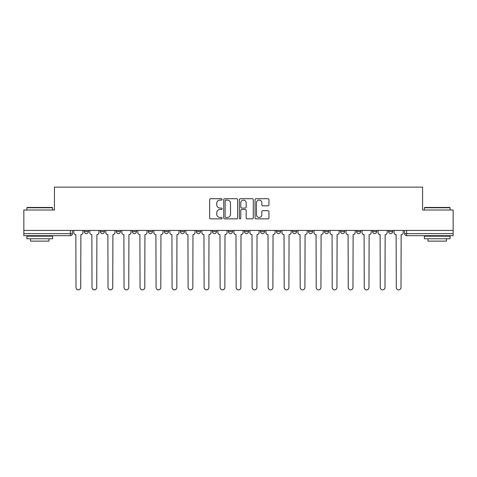 <?xml version="1.0" encoding="UTF-8"?>
<svg xmlns="http://www.w3.org/2000/svg" width="477" height="477" viewBox="0 0 477 477"><rect width="100%" height="100%" fill="white"/><g stroke="black" fill="none" stroke-linecap="round" stroke-linejoin="round"><path stroke-width="0.72" d="M222.073 199.41A0.704 0.704 0 0 0 221.37 198.706L210.667 198.706A1.008 1.008 0 0 0 209.659 199.714L209.659 217.852A1.008 1.008 0 0 0 210.667 218.86L221.37 218.86A0.704 0.704 0 0 0 222.073 218.15A0.704 0.704 0 0 0 221.37 217.446L219.986 217.446A3.226 3.226 0 0 1 216.761 214.221L216.761 212.712A3.226 3.226 0 0 1 219.986 209.486L221.37 209.486A0.704 0.704 0 0 0 222.073 208.783A0.704 0.704 0 0 0 221.37 208.073L219.986 208.073A3.226 3.226 0 0 1 216.761 204.854L216.761 203.339A3.226 3.226 0 0 1 219.986 200.113L221.37 200.113A0.704 0.704 0 0 0 222.073 199.41M260.466 230.439L260.466 231.572L264.574 231.572A2.051 2.051 0 0 1 262.523 233.623A2.051 2.051 0 0 1 260.466 231.572L260.466 230.439M212.426 230.439L212.426 231.572L216.534 231.572A2.051 2.051 0 0 1 214.477 233.623A2.051 2.051 0 0 1 212.426 231.572L212.426 230.439M180.395 230.439L180.395 231.572L184.504 231.572A2.051 2.051 0 0 1 182.452 233.623A2.051 2.051 0 0 1 180.395 231.572L180.395 230.439M164.386 230.439L164.386 231.572L168.488 231.572A2.051 2.051 0 0 1 166.437 233.623A2.051 2.051 0 0 1 164.386 231.572L164.386 230.439M132.356 230.439L132.356 231.572L136.464 231.572A2.051 2.051 0 0 1 134.407 233.623A2.051 2.051 0 0 1 132.356 231.572L132.356 230.439M267.949 205.808A1.008 1.008 0 0 0 268.956 204.8L268.956 199.714A1.008 1.008 0 0 0 267.949 198.706L256.06 198.706A1.008 1.008 0 0 0 255.052 199.714L255.052 217.852A1.008 1.008 0 0 0 256.06 218.86L267.949 218.86A1.008 1.008 0 0 0 268.956 217.852L268.956 211.705A1.008 1.008 0 0 0 267.949 210.697L262.857 210.697A1.008 1.008 0 0 0 261.849 211.705L261.849 214.751A2.695 2.695 0 0 1 259.154 217.446A2.695 2.695 0 0 1 256.459 214.751L256.459 202.808A2.695 2.695 0 0 1 259.154 200.113A2.695 2.695 0 0 1 261.849 202.808L261.849 204.8A1.008 1.008 0 0 0 262.857 205.808L267.949 205.808M23.85 230.439L23.85 210.011L54.444 210.011L54.444 187.121L422.556 187.121L422.556 210.011L453.15 210.011L453.15 230.439L23.85 230.439L23.85 233.623L72.403 233.623L72.403 230.439L72.403 233.623A2.051 2.051 0 0 1 70.352 235.68L23.85 235.68L23.85 233.623M237.618 199.714A1.008 1.008 0 0 0 236.61 198.706L224.721 198.706A1.008 1.008 0 0 0 223.713 199.714L223.713 217.852A1.008 1.008 0 0 0 224.721 218.86L236.61 218.86A1.008 1.008 0 0 0 237.618 217.852L237.618 199.714M240.39 198.706L252.279 198.706A1.008 1.008 0 0 1 253.287 199.714L253.287 217.852A1.008 1.008 0 0 1 252.279 218.86L247.193 218.86A1.008 1.008 0 0 1 246.186 217.852L246.186 210.494A1.008 1.008 0 0 0 245.178 209.486L241.797 209.486A1.008 1.008 0 0 0 240.79 210.494L240.79 218.15A0.704 0.704 0 0 1 240.086 218.86A0.704 0.704 0 0 1 239.382 218.15L239.382 199.714A1.008 1.008 0 0 1 240.39 198.706M404.597 230.439L404.597 233.623L453.15 233.623L453.15 235.68L406.648 235.68A2.051 2.051 0 0 1 404.597 233.623L404.597 230.439M453.15 230.439L453.15 233.623M388.582 230.439L388.582 231.572L392.684 231.572L392.684 230.439L392.684 231.572A2.051 2.051 0 0 1 390.633 233.623A2.051 2.051 0 0 1 388.582 231.572A2.051 2.051 0 0 0 390.633 233.623M376.675 231.572L376.675 230.439L376.675 231.572A2.051 2.051 0 0 1 374.618 233.623A2.051 2.051 0 0 1 372.567 231.572L376.675 231.572A2.051 2.051 0 0 1 374.618 233.623M372.567 230.439L372.567 231.572M360.66 230.439L360.66 231.572A2.051 2.051 0 0 1 358.603 233.623A2.051 2.051 0 0 1 356.552 231.572L360.66 231.572A2.051 2.051 0 0 1 358.603 233.623M356.552 230.439L356.552 231.572M344.644 230.439L344.644 231.572A2.051 2.051 0 0 1 342.593 233.623A2.051 2.051 0 0 1 340.536 231.572L344.644 231.572M340.536 230.439L340.536 231.572M328.629 230.439L328.629 231.572A2.051 2.051 0 0 1 326.578 233.623A2.051 2.051 0 0 1 324.527 231.572L328.629 231.572M324.527 230.439L324.527 231.572M312.614 230.439L312.614 231.572A2.051 2.051 0 0 1 310.563 233.623A2.051 2.051 0 0 1 308.512 231.572L312.614 231.572M308.512 230.439L308.512 231.572M296.605 230.439L296.605 231.572A2.051 2.051 0 0 1 294.547 233.623A2.051 2.051 0 0 1 292.496 231.572A2.051 2.051 0 0 0 294.547 233.623M292.496 230.439L292.496 231.572L296.605 231.572M280.589 230.439L280.589 231.572A2.051 2.051 0 0 1 278.532 233.623A2.051 2.051 0 0 1 276.481 231.572A2.051 2.051 0 0 0 278.532 233.623M276.481 230.439L276.481 231.572L280.589 231.572M264.574 230.439L264.574 231.572A2.051 2.051 0 0 1 262.523 233.623M248.559 230.439L248.559 231.572A2.051 2.051 0 0 1 246.508 233.623A2.051 2.051 0 0 1 244.457 231.572L248.559 231.572M244.457 230.439L244.457 231.572M232.543 230.439L232.543 231.572A2.051 2.051 0 0 1 230.492 233.623A2.051 2.051 0 0 1 228.441 231.572L232.543 231.572L232.543 230.439M228.441 230.439L228.441 231.572M216.534 230.439L216.534 231.572M200.519 230.439L200.519 231.572A2.051 2.051 0 0 1 198.468 233.623A2.051 2.051 0 0 1 196.411 231.572L200.519 231.572L200.519 230.439M196.411 230.439L196.411 231.572M184.504 230.439L184.504 231.572L184.504 230.439M168.488 231.572L168.488 230.439L168.488 231.572A2.051 2.051 0 0 1 166.437 233.623M152.473 230.439L152.473 231.572A2.051 2.051 0 0 1 150.422 233.623A2.051 2.051 0 0 1 148.371 231.572A2.051 2.051 0 0 0 150.422 233.623A2.051 2.051 0 0 0 152.473 231.572L152.473 230.439M148.371 230.439L148.371 231.572L152.473 231.572M136.464 230.439L136.464 231.572M120.448 230.439L120.448 231.572A2.051 2.051 0 0 1 118.397 233.623A2.051 2.051 0 0 1 116.34 231.572A2.051 2.051 0 0 0 118.397 233.623A2.051 2.051 0 0 0 120.448 231.572L116.34 231.572L116.34 230.439M100.325 230.439L100.325 231.572L104.433 231.572L104.433 230.439L104.433 231.572A2.051 2.051 0 0 1 102.382 233.623A2.051 2.051 0 0 1 100.325 231.572A2.051 2.051 0 0 0 102.382 233.623M84.316 230.439L84.316 231.572L88.418 231.572L88.418 230.439L88.418 231.572A2.051 2.051 0 0 1 86.367 233.623A2.051 2.051 0 0 1 84.316 231.572A2.051 2.051 0 0 0 86.367 233.623M70.352 230.439L70.352 235.68A2.051 2.051 0 0 0 72.403 233.623M225.83 200.113A0.704 0.704 0 0 0 225.126 200.823L225.126 216.743A0.704 0.704 0 0 0 225.83 217.446L227.29 217.446A3.226 3.226 0 0 0 230.516 214.221L230.516 203.339A3.226 3.226 0 0 0 227.29 200.113L225.83 200.113M246.186 202.862A2.695 2.695 0 0 0 243.491 200.167A2.695 2.695 0 0 0 240.79 202.862L240.79 207.066A1.008 1.008 0 0 0 241.797 208.073L245.178 208.073A1.008 1.008 0 0 0 246.186 207.066L246.186 202.862M73.792 230.439L73.792 232.597A2.051 2.051 0 0 0 75.843 234.648L75.998 287.518A2.361 2.361 0 0 0 78.359 289.879A2.361 2.361 0 0 0 80.72 287.518L80.875 234.648A2.051 2.051 0 0 0 82.926 232.597L82.926 230.439M89.807 230.439L89.807 232.597A2.051 2.051 0 0 0 91.858 234.648L92.013 287.518A2.361 2.361 0 0 0 94.374 289.879A2.361 2.361 0 0 0 96.736 287.518L96.891 234.648A2.051 2.051 0 0 0 98.942 232.597L98.942 230.439M105.816 230.439L105.816 232.597A2.051 2.051 0 0 0 107.874 234.648L108.029 287.518A2.361 2.361 0 0 0 110.39 289.879A2.361 2.361 0 0 0 112.751 287.518L112.9 234.648A2.051 2.051 0 0 0 114.957 232.597L114.957 230.439M26.927 207.757L27.237 207.447L52.285 207.447L52.595 207.757L26.927 207.757L26.927 210.011M52.595 238.756L26.927 238.756L26.927 236.193L52.595 236.193L52.595 238.756M49 238.756L49 241.118L30.522 241.118L30.522 238.756M424.405 207.757L424.715 207.447L449.763 207.447L450.073 207.757L424.405 207.757L424.405 210.011M450.073 238.756L424.405 238.756L424.405 236.193L450.073 236.193L450.073 238.756M446.478 238.756L446.478 241.118L428 241.118L428 238.756M121.832 230.439L121.832 232.597A2.051 2.051 0 0 0 123.889 234.648L124.038 287.518A2.361 2.361 0 0 0 126.399 289.879A2.361 2.361 0 0 0 128.76 287.518L128.915 234.648A2.051 2.051 0 0 0 130.972 232.597L130.972 230.439M137.847 230.439L137.847 232.597A2.051 2.051 0 0 0 139.898 234.648L140.053 287.518A2.361 2.361 0 0 0 142.414 289.879A2.361 2.361 0 0 0 144.775 287.518L144.93 234.648A2.051 2.051 0 0 0 146.982 232.597L146.982 230.439M153.862 230.439L153.862 232.597A2.051 2.051 0 0 0 155.913 234.648L156.068 287.518A2.361 2.361 0 0 0 158.43 289.879A2.361 2.361 0 0 0 160.791 287.518L160.946 234.648A2.051 2.051 0 0 0 162.997 232.597L162.997 230.439M169.878 230.439L169.878 232.597A2.051 2.051 0 0 0 171.929 234.648L172.084 287.518A2.361 2.361 0 0 0 174.445 289.879A2.361 2.361 0 0 0 176.806 287.518L176.961 234.648A2.051 2.051 0 0 0 179.012 232.597L179.012 230.439M185.887 230.439L185.887 232.597A2.051 2.051 0 0 0 187.944 234.648L188.099 287.518A2.361 2.361 0 0 0 190.46 289.879A2.361 2.361 0 0 0 192.821 287.518L192.97 234.648A2.051 2.051 0 0 0 195.027 232.597L195.027 230.439M201.902 230.439L201.902 232.597A2.051 2.051 0 0 0 203.959 234.648L204.108 287.518A2.361 2.361 0 0 0 206.469 289.879A2.361 2.361 0 0 0 208.831 287.518L208.986 234.648A2.051 2.051 0 0 0 211.043 232.597L211.043 230.439M217.917 230.439L217.917 232.597A2.051 2.051 0 0 0 219.969 234.648L220.124 287.518A2.361 2.361 0 0 0 222.485 289.879A2.361 2.361 0 0 0 224.846 287.518L225.001 234.648A2.051 2.051 0 0 0 227.052 232.597L227.052 230.439M233.933 230.439L233.933 232.597A2.051 2.051 0 0 0 235.984 234.648L236.139 287.518A2.361 2.361 0 0 0 238.5 289.879A2.361 2.361 0 0 0 240.861 287.518L241.016 234.648A2.051 2.051 0 0 0 243.067 232.597L243.067 230.439M249.948 230.439L249.948 232.597A2.051 2.051 0 0 0 251.999 234.648L252.154 287.518A2.361 2.361 0 0 0 254.515 289.879A2.361 2.361 0 0 0 256.876 287.518L257.031 234.648A2.051 2.051 0 0 0 259.083 232.597L259.083 230.439M265.957 230.439L265.957 232.597A2.051 2.051 0 0 0 268.014 234.648L268.169 287.518A2.361 2.361 0 0 0 270.531 289.879A2.361 2.361 0 0 0 272.892 287.518L273.041 234.648A2.051 2.051 0 0 0 275.098 232.597L275.098 230.439M281.973 230.439L281.973 232.597A2.051 2.051 0 0 0 284.03 234.648L284.179 287.518A2.361 2.361 0 0 0 286.54 289.879A2.361 2.361 0 0 0 288.901 287.518L289.056 234.648A2.051 2.051 0 0 0 291.113 232.597L291.113 230.439M297.988 230.439L297.988 232.597A2.051 2.051 0 0 0 300.039 234.648L300.194 287.518A2.361 2.361 0 0 0 302.555 289.879A2.361 2.361 0 0 0 304.916 287.518L305.071 234.648A2.051 2.051 0 0 0 307.122 232.597L307.122 230.439M314.003 230.439L314.003 232.597A2.051 2.051 0 0 0 316.054 234.648L316.209 287.518A2.361 2.361 0 0 0 318.57 289.879A2.361 2.361 0 0 0 320.932 287.518L321.087 234.648A2.051 2.051 0 0 0 323.138 232.597L323.138 230.439M330.018 230.439L330.018 232.597A2.051 2.051 0 0 0 332.07 234.648L332.225 287.518A2.361 2.361 0 0 0 334.586 289.879A2.361 2.361 0 0 0 336.947 287.518L337.102 234.648A2.051 2.051 0 0 0 339.153 232.597L339.153 230.439M346.028 230.439L346.028 232.597A2.051 2.051 0 0 0 348.085 234.648L348.24 287.518A2.361 2.361 0 0 0 350.601 289.879A2.361 2.361 0 0 0 352.962 287.518L353.111 234.648A2.051 2.051 0 0 0 355.168 232.597L355.168 230.439M362.043 230.439L362.043 232.597A2.051 2.051 0 0 0 364.1 234.648L364.249 287.518A2.361 2.361 0 0 0 366.61 289.879A2.361 2.361 0 0 0 368.971 287.518L369.126 234.648A2.051 2.051 0 0 0 371.184 232.597L371.184 230.439M378.058 230.439L378.058 232.597A2.051 2.051 0 0 0 380.109 234.648L380.264 287.518A2.361 2.361 0 0 0 382.626 289.879A2.361 2.361 0 0 0 384.987 287.518L385.142 234.648A2.051 2.051 0 0 0 387.193 232.597L387.193 230.439M394.074 230.439L394.074 232.597A2.051 2.051 0 0 0 396.125 234.648L396.28 287.518A2.361 2.361 0 0 0 398.641 289.879A2.361 2.361 0 0 0 401.002 287.518L401.157 234.648A2.051 2.051 0 0 0 403.208 232.597L403.208 230.439M406.648 230.439L406.648 235.68M52.595 210.011L52.595 207.757M46.74 236.193L46.74 235.68M32.782 236.193L32.782 235.68M450.073 210.011L450.073 207.757M444.218 236.193L444.218 235.68M430.26 236.193L430.26 235.68"/></g></svg>
